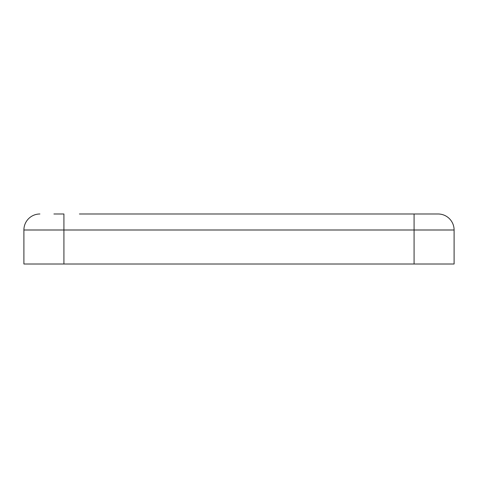 <?xml version="1.0" encoding="UTF-8"?>
<svg xmlns="http://www.w3.org/2000/svg" width="478" height="478" viewBox="0 0 478 478"><rect width="100%" height="100%" fill="white"/><g stroke="black" fill="none" stroke-linecap="round" stroke-linejoin="round"><path stroke-width="0.72" d="M79.414 213.989L438.093 213.989A16.007 16.007 0 0 1 454.1 229.996L454.1 264.011L454.1 229.996A16.007 16.007 0 0 0 438.093 213.989L398.586 213.989M23.9 264.011L23.9 229.996A16.007 16.007 0 0 1 39.907 213.989A16.007 16.007 0 0 0 23.9 229.996L23.9 264.011L454.1 264.011M23.9 229.996L414.079 229.996L414.079 213.989L424.088 213.989M53.912 213.989L63.921 213.989L63.921 264.011M414.079 264.011L414.079 229.996L454.1 229.996"/></g></svg>
